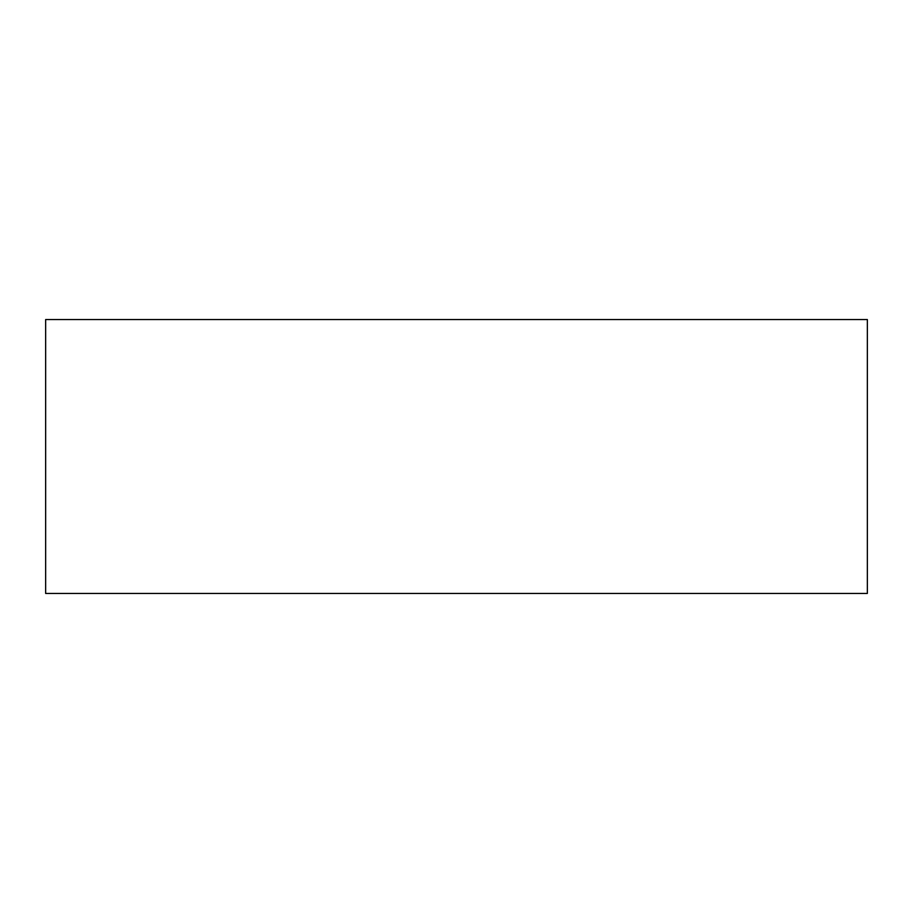 <?xml version="1.0" encoding="UTF-8"?>
<svg xmlns="http://www.w3.org/2000/svg" width="913" height="913" viewBox="0 0 913 913"><rect width="100%" height="100%" fill="white"/><g stroke="black" fill="none" stroke-linecap="round" stroke-linejoin="round"><path stroke-width="1.37" d="M867.35 593.45L867.35 319.55L45.65 319.55L45.65 593.45L867.35 593.45"/></g></svg>
